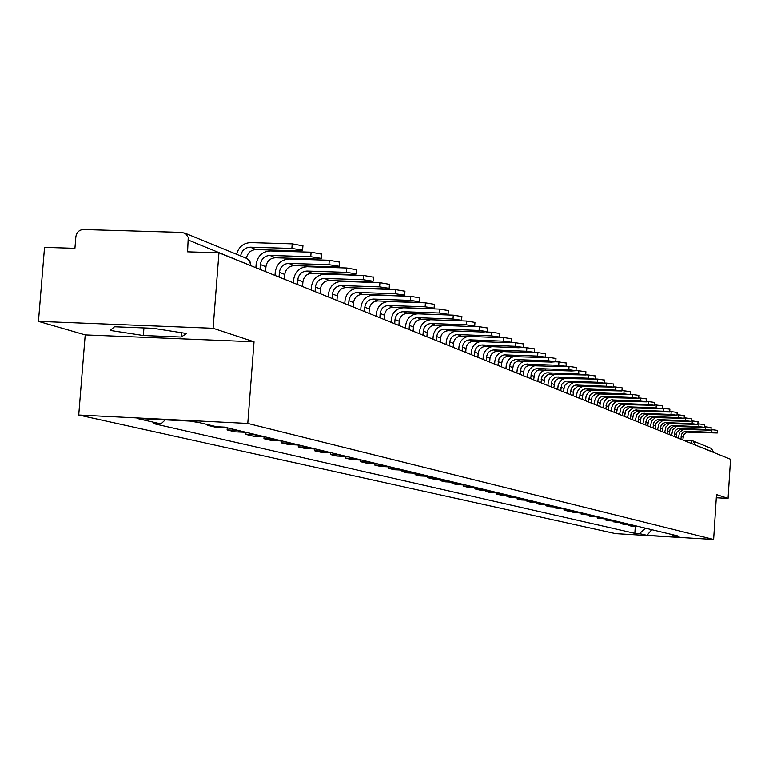 <?xml version="1.0" encoding="UTF-8"?>
<svg xmlns="http://www.w3.org/2000/svg" width="769" height="769" viewBox="0 0 769 769"><rect width="100%" height="100%" fill="white"/><g stroke="black" fill="none" stroke-linecap="round" stroke-linejoin="round"><path stroke-width="1.15" d="M213.1 328.267L38.45 321.365L85.215 334.899L78.726 415.029L615.585 533.628L713.632 539.454L247.781 423.45L254.03 341.782L213.1 328.267L218.954 252.818L730.55 459.276L728.06 498.408L716.497 494.582L713.632 539.454M38.45 321.365L44.535 247.378L74.92 248.329L75.862 236.785C76.64 232.286 79.14 229.873 83.36 229.547L182.042 232.421L185.723 233.689L188.251 237.448L187.588 251.838L218.954 252.818M693.35 441.098L711.287 448.433L713.805 452.326L694.638 444.79M716.295 497.754L728.06 498.408M189.828 421.085L200.027 422.777M207.726 424.623L207.668 425.334L215.983 427.314L227.124 427.775M211.533 425.526L207.668 425.334M238.15 430.419L227.105 429.958L235.122 431.861L246.09 432.322M227.278 427.814L227.105 429.958M256.711 434.879L245.849 434.418L253.578 436.254L264.373 436.715M246.013 432.332L245.849 434.418M274.629 439.176L263.94 438.714L271.399 440.493L282.021 440.954M264.084 436.734L263.94 438.714M291.922 443.329L281.396 442.877L288.606 444.588L299.064 445.04M281.541 440.973L281.396 442.877M308.638 447.337L298.266 446.885L305.235 448.548L315.54 448.99M298.401 445.068L298.266 446.885M324.787 451.211L314.569 450.769L321.307 452.364L331.458 452.816M314.704 449.019L314.569 450.769M340.407 454.96L330.343 454.517L336.86 456.065L346.867 456.517M330.468 452.845L330.343 454.517M355.528 458.593L345.608 458.151L351.914 459.651L361.776 460.093M345.723 456.536L345.608 458.151M370.158 462.102L360.382 461.669L366.496 463.121L376.214 463.553M360.498 460.102L360.382 461.669M384.337 465.505L374.705 465.072L380.626 466.485L390.21 466.918M374.811 463.563L374.705 465.072M398.082 468.802L388.576 468.369L394.324 469.744L403.773 470.167M388.681 466.918L388.576 468.369M411.405 472.003L402.033 471.57L407.608 472.897L416.923 473.329M402.139 470.157L402.033 471.57M424.334 475.107L415.087 474.684L420.489 475.963L429.688 476.386M415.183 473.31L415.087 474.684M436.879 478.116L427.756 477.693L433.005 478.943L442.079 479.366M427.852 476.367L427.756 477.693M449.058 481.038L440.06 480.625L445.155 481.836L454.114 482.25M440.156 479.337L440.06 480.625M460.9 483.884L452.009 483.461L456.969 484.643L465.803 485.056M452.095 482.211L452.009 483.461M472.397 486.642L463.63 486.229L468.446 487.373L477.164 487.786M463.707 485.018L463.63 486.229M483.576 489.324L474.915 488.911L479.596 490.026L488.209 490.439M475.002 487.738L474.915 488.911M494.448 491.929L485.902 491.526L490.459 492.612L498.956 493.016M485.979 490.382L485.902 491.526M505.031 494.467L496.582 494.073L501.023 495.121L509.424 495.524M496.659 492.958L496.582 494.073M515.326 496.947L506.982 496.543L511.298 497.572L519.604 497.966M507.059 495.467L506.982 496.543M525.352 499.35L517.114 498.956L521.315 499.956L529.514 500.35M517.181 497.899L517.114 498.956M535.118 501.696L526.976 501.301L531.071 502.272L539.175 502.666M527.044 500.273L526.976 501.301M544.635 503.974L536.589 503.589L540.578 504.531L548.585 504.925M536.656 502.59L536.589 503.589M553.901 506.204L545.952 505.81L549.845 506.742L557.756 507.127M546.019 504.849L545.952 505.81M562.946 508.367L555.083 507.992L566.705 509.27M555.151 507.04L555.083 507.992M571.761 510.491L563.994 510.107L567.695 510.991L575.433 511.366M564.062 509.184L563.994 510.107M580.364 512.548L572.684 512.173L583.94 513.413M572.751 511.279L572.684 512.173M588.766 514.567L581.172 514.192L592.255 515.403M581.229 513.317L581.172 514.192M596.955 516.537L589.448 516.162L600.368 517.354M589.506 515.307L589.448 516.162M604.963 518.45L597.532 518.085L608.289 519.258M597.59 517.249L597.532 518.085M612.778 520.334L605.424 519.959L608.712 520.748L616.027 521.113M605.482 519.152L605.424 519.959M620.41 522.161L613.143 521.795L623.592 522.93M613.191 521.007L613.143 521.795M627.879 523.958L620.679 523.593L623.822 524.343L630.984 524.698M620.737 522.814L620.679 523.593M635.165 525.708L628.052 525.342L631.118 526.073L638.203 526.429M628.1 524.593L628.052 525.342M165.268 419.864L160.961 423.94L137.065 418.461L193.74 421.287L216.589 426.737L224.423 427.131L677.527 535.868L672.846 535.589L680.017 537.3L647.027 535.339L639.491 533.619L645.499 528.188M160.961 423.94L153.233 423.546L634.838 533.34L639.491 533.619M78.726 415.029L247.781 423.45M85.215 334.899L254.03 341.782M181.157 337.033L186.588 333.496L153.194 328.296L114.533 326.758L110.121 330.42L143.342 335.505L181.157 337.033L181.494 332.698M635.309 526.323L634.838 533.34M671.923 534.522L672.846 535.589M651.718 529.678L647.027 535.339M143.938 327.921L143.342 335.505M246.426 258.297C247.58 252.847 250.781 249.944 256.019 249.598L297.392 250.867L302.592 250.156L291.864 248.445L292.21 243.85L302.909 245.849M240.639 255.942C241.802 250.454 245.023 247.531 250.29 247.185L291.864 248.445M292.21 243.85L250.636 242.6C243.408 242.985 238.717 246.878 236.573 254.279M265.565 271.63L265.93 266.766C266.891 261.162 270.054 258.163 275.417 257.769L316.078 259.047L321.231 258.374L310.763 256.721L311.099 252.203L321.548 254.135M259.999 269.381L260.364 264.498C261.335 258.855 264.507 255.837 269.9 255.443L310.763 256.721M311.099 252.203L270.236 250.954C262.258 251.54 257.557 256.01 256.135 264.353L255.875 267.718M284.405 279.234L284.77 274.466C285.703 268.958 288.808 266.016 294.085 265.632L334.063 266.93L339.167 266.276L328.949 264.69L329.276 260.258L339.475 262.114M279.041 277.071L279.407 272.274C280.349 266.737 283.473 263.777 288.769 263.392L328.949 264.69M329.276 260.258L289.106 258.99C281.252 259.557 276.638 263.94 275.235 272.13L274.985 275.427M302.553 286.558L302.909 281.877C303.832 276.475 306.879 273.581 312.07 273.216L351.395 274.514L356.451 273.899L346.463 272.351L346.781 268.006L356.749 269.794M297.392 284.472L297.747 279.762C298.67 274.331 301.736 271.428 306.946 271.053L346.463 272.351M346.781 268.006L307.273 266.728C299.554 267.285 295.017 271.582 293.643 279.628L293.402 282.857M320.058 293.614L320.404 289.019C321.298 283.713 324.307 280.877 329.401 280.522L368.091 281.829L373.1 281.243L363.333 279.743L363.65 275.475L373.398 277.196M315.069 291.605L315.415 286.981C316.328 281.646 319.337 278.801 324.47 278.436L363.333 279.743M363.65 275.475L324.787 274.187C317.193 274.725 312.723 278.945 311.387 286.847L311.147 290.019M336.937 300.429L337.274 295.911C338.158 290.701 341.109 287.914 346.127 287.568L384.202 288.884L389.162 288.317L379.617 286.875L379.924 282.675L389.45 284.338M332.131 298.487L332.468 293.95C333.352 288.711 336.322 285.914 341.369 285.559L379.617 286.875M379.924 282.675L341.676 281.377C334.207 281.906 329.814 286.049 328.498 293.806L328.267 296.93M353.231 307.004L353.557 302.563C354.432 297.44 357.335 294.71 362.276 294.373L399.745 295.69L404.667 295.152L395.324 293.748L395.622 289.625L404.946 291.24M348.588 305.13L348.924 300.669C349.789 295.517 352.711 292.778 357.672 292.431L395.324 293.748M395.622 289.625L357.979 288.327C350.626 288.836 346.3 292.902 345.012 300.535L344.791 303.601M368.976 313.358L369.293 308.994C370.149 303.957 373.003 301.275 377.867 300.939L414.76 302.265L419.634 301.756L410.483 300.391L410.781 296.334L419.912 297.891M364.487 311.551L364.814 307.158C365.669 302.102 368.534 299.401 373.426 299.064L410.483 300.391M410.781 296.334L373.724 295.036C366.486 295.527 362.228 299.526 360.969 307.023L360.738 310.042M384.183 319.5L384.5 315.203C385.336 310.253 388.153 307.61 392.94 307.292L429.275 308.619L434.101 308.129L425.132 306.802L425.42 302.823L434.37 304.322M379.848 317.751L380.165 313.435C381.001 308.456 383.837 305.802 388.643 305.485L425.132 306.802M425.42 302.823L388.931 301.515C381.808 301.996 377.617 305.927 376.377 313.291L376.156 316.261M398.9 325.441L399.207 321.211C400.024 316.338 402.793 313.742 407.512 313.435L443.3 314.761L448.077 314.29L439.301 313.012L439.58 309.09L448.346 310.551M394.699 323.739L395.016 319.5C395.833 314.608 398.621 312.003 403.36 311.685L439.301 313.012M439.58 309.09L403.638 307.783C396.621 308.254 392.498 312.108 391.277 319.356L391.065 322.278M413.126 331.179L413.434 327.027C414.241 322.23 416.961 319.683 421.614 319.375L456.873 320.702L461.602 320.26L452.999 319.01L453.277 315.155L461.871 316.568M409.07 329.545L409.377 325.364C410.185 320.548 412.924 317.991 417.596 317.684L452.999 319.01M453.277 315.155L417.875 313.839C410.954 314.3 406.897 318.097 405.696 325.229L405.494 328.094M426.91 336.745L427.208 332.65C427.997 327.93 430.688 325.422 435.264 325.124L470.013 326.45L474.704 326.027L466.264 324.816L466.533 321.019L474.954 322.394M422.979 335.159L423.277 331.045C424.075 326.306 426.776 323.787 431.371 323.489L466.264 324.816M430.65 319.712C424.334 320.625 420.672 324.355 419.653 330.91L419.451 333.727M466.533 321.019L458.93 320.731M440.252 342.128L440.541 338.1C441.319 333.458 443.973 330.987 448.49 330.699L482.73 332.025L487.373 331.622L479.106 330.439L479.366 326.7L487.633 328.027M436.446 340.59L436.744 336.543C437.523 331.881 440.185 329.401 444.713 329.113L479.106 330.439M443.453 325.441C437.513 326.556 434.081 330.218 433.168 336.409L432.966 339.187M479.366 326.7L473.031 326.46M453.191 347.348L453.47 343.378C454.239 338.812 456.844 336.38 461.304 336.101L495.063 337.428L499.658 337.033L491.545 335.88L491.804 332.208L499.908 333.496M449.5 345.858L449.788 341.878C450.557 337.283 453.172 334.842 457.642 334.553L491.545 335.88M456.017 330.987C450.365 332.237 447.106 335.813 446.26 341.734L446.068 344.474M491.804 332.208L486.316 331.997M465.735 352.404L466.004 348.501C466.764 344.003 469.33 341.609 473.723 341.33L507.011 342.657L511.568 342.282L503.599 341.167L503.849 337.543L511.808 338.793M462.15 350.962L462.429 347.04C463.188 342.522 465.774 340.119 470.176 339.84L503.599 341.167M468.273 336.37C462.851 337.697 459.747 341.205 458.958 346.906L458.766 349.597M503.849 337.543L499.004 337.351M477.895 357.316L478.164 353.471C478.904 349.03 481.442 346.684 485.768 346.406L518.594 347.732L523.112 347.377L515.288 346.281L515.538 342.714L523.353 343.935M474.425 355.912L474.694 352.048C475.444 347.598 477.991 345.233 482.336 344.964L515.288 346.281M480.202 341.59C474.992 342.984 472.012 346.425 471.272 351.914L471.089 354.567M515.538 342.714L511.202 342.541M489.699 362.084L489.968 358.287C490.699 353.923 493.198 351.606 497.466 351.337L529.841 352.654L534.32 352.317L526.64 351.25L526.88 347.732L534.561 348.924M486.325 360.719L486.594 356.912C487.335 352.529 489.843 350.193 494.131 349.933L526.64 351.25M491.814 346.656C486.787 348.088 483.922 351.462 483.22 356.778L483.038 359.392M526.88 347.732L522.939 347.578M501.157 366.707L502.32 359.902L503.791 358.008L506.511 356.422L540.761 357.441L545.202 357.114L537.646 356.076L537.887 352.606L545.432 353.759M497.889 365.381L499.052 358.556L501.148 356.143L504.022 354.874L537.646 356.076M503.099 351.568C498.245 353.038 495.486 356.345 494.823 361.497L494.64 364.073M537.887 352.606L534.263 352.462M512.289 371.196L513.432 364.496L514.884 362.622L517.566 361.065L551.363 362.084L555.756 361.766L548.335 360.757L548.576 357.345L555.987 358.46M509.116 369.918L510.26 363.179L512.327 360.805L515.163 359.556L548.335 360.757M514.077 356.335L510.654 357.921L507.963 360.651L506.386 364.17L505.906 368.62M548.576 357.345L545.202 357.201M523.103 375.56L524.227 368.947L525.669 367.111L528.313 365.573L561.668 366.592L566.022 366.294L558.727 365.304L558.957 361.939L566.244 363.026M520.017 374.32L521.151 367.678L523.189 365.333L525.986 364.102L558.727 365.304M524.766 360.969L521.44 362.555L518.844 365.246L517.316 368.678L516.855 373.042M558.957 361.939L555.776 361.805M533.619 379.809L534.734 373.282L536.733 370.985L538.752 369.956L571.684 370.975L576 370.687L568.82 369.726L569.05 366.409L576.212 367.467M530.62 378.598L531.735 372.052L533.744 369.735L536.502 368.524L568.82 369.726M535.157 365.477L531.937 367.063L529.418 369.697L527.947 373.052L527.496 377.329M569.05 366.409L566.022 366.275L566.253 362.939M543.846 383.933L544.942 377.502L546.913 375.234L548.912 374.224L585.69 374.964L578.634 374.022L578.855 370.745L585.911 371.783M540.924 382.751L542.02 376.301L544.01 374.022L546.73 372.821L578.634 374.022M545.279 369.851L542.145 371.437L539.713 374.032L538.281 377.3L537.839 381.511M578.855 370.745L576 370.629M553.795 387.951L554.872 381.607L556.247 379.838L558.794 378.367L595.129 379.127L588.179 378.204L588.4 374.974L595.341 375.983M550.95 386.797L552.036 380.434L553.988 378.185L556.679 377.012L588.179 378.204M555.131 374.109L552.075 375.685L549.72 378.233L548.335 381.443L547.903 385.567M588.4 374.974L585.699 374.859M563.475 391.854L564.533 385.596L568.406 382.404L604.309 383.173L597.475 382.27L597.686 379.079L604.511 380.069M560.707 390.739L561.774 384.452L563.706 382.241L566.369 381.078L597.475 382.27M564.725 378.252L561.755 379.828L559.457 382.328L558.121 385.461L557.698 389.527M597.686 379.079L595.139 378.973M572.895 395.66L573.943 389.479L577.769 386.336L613.239 387.115L606.51 386.23L606.722 383.087L613.441 384.048M570.204 394.574L571.252 388.374L573.165 386.182L575.789 385.038L606.51 386.23M574.068 382.28L571.175 383.846L568.945 386.307L567.647 389.383L567.234 393.372M606.722 383.087L604.319 382.981M582.075 399.361L583.113 393.267L586.882 390.162L621.938 390.95L615.315 390.085L615.527 386.98L622.14 387.922M579.451 398.304L580.489 392.18L582.373 390.027L584.969 388.903L615.315 390.085M583.171 386.211L580.355 387.768L578.182 390.181L576.923 393.19L576.519 397.121M615.527 386.98L613.258 386.884M591.025 402.975L592.034 396.948L595.764 393.891L630.417 394.689L623.89 393.834L624.092 390.777L630.609 391.7M588.468 401.937L589.487 395.9L591.351 393.766L593.908 392.661L623.89 393.834M592.043 390.027L589.294 391.575L587.189 393.959L585.959 396.9L585.565 400.764M624.092 390.777L621.958 390.681M599.733 406.484L600.743 400.543L604.424 397.525L638.674 398.323L632.253 397.496L632.445 394.478L638.866 395.372M597.244 405.484L598.253 399.515L600.089 397.419L602.617 396.323L632.253 397.496M600.704 393.757L598.022 395.295L595.965 397.631L594.764 400.524L594.379 404.321M632.445 394.478L630.436 394.382M608.231 409.915L609.221 404.052L612.864 401.062L646.719 401.879L640.394 401.062L640.587 398.082L646.912 398.957M605.799 408.935L606.799 403.052L608.615 400.976L611.115 399.89L640.394 401.062M609.144 397.381L606.52 398.909L604.511 401.216L603.348 404.052L602.963 407.791M640.587 398.082L638.693 397.996M616.517 413.261L617.497 407.464L621.092 404.523L654.573 405.34L648.334 404.542L648.527 401.591L654.765 402.456M614.152 412.309L615.133 406.484L616.93 404.436L619.401 403.369L648.334 404.542M617.372 400.928L614.816 402.437L612.855 404.705L611.711 407.483L611.345 411.175M648.527 401.591L646.748 401.514M624.601 416.519L625.562 410.8L629.119 407.887L662.234 408.714L656.082 407.935L656.274 405.023L662.417 405.859M622.294 415.587L623.255 409.848L625.034 407.82L627.475 406.772L656.082 407.935M625.408 404.379L620.996 408.108L619.516 414.472M656.274 405.023L654.602 404.946M632.493 419.701L633.445 414.049L636.953 411.175L669.703 412.011L663.637 411.242L663.83 408.368L669.886 409.185M630.234 418.797L631.186 413.116L632.945 411.127L635.357 410.079L663.637 411.242M633.252 407.743L628.936 411.434L627.494 417.692M663.83 408.368L662.253 408.291M640.183 422.815L641.125 417.221L644.605 414.385L676.989 415.222L671.01 414.472L671.193 411.626L677.172 412.434M637.982 421.921L638.933 416.317L640.664 414.347L643.047 413.318L671.01 414.472M640.904 411.031L636.684 414.674L635.271 420.835M671.193 411.626L669.732 411.559M647.7 425.843L648.632 420.326L652.074 417.519L684.112 418.365L678.21 417.625L678.393 414.818L684.285 415.606M645.556 424.978L646.489 419.441L648.2 417.49L650.564 416.471L678.21 417.625M648.382 414.231L644.249 417.836L642.874 423.902M678.393 414.818L677.018 414.751M655.044 428.814L655.967 423.354L659.36 420.585L691.062 421.422L685.246 420.701L685.419 417.923L691.235 418.701M652.948 427.958L653.861 422.489L655.563 420.556L657.899 419.557L685.246 420.701M655.688 417.365L651.641 420.922L650.295 426.891M685.419 417.923L684.141 417.865M662.215 431.707L663.118 426.305L666.483 423.575L697.848 424.421L692.11 423.709L692.283 420.96L698.021 421.729M660.167 430.871L661.071 425.459L662.753 423.556L665.06 422.566L692.11 423.709M662.82 420.422L658.86 423.93L657.543 429.813M692.283 420.96L691.091 420.912M669.222 434.533L670.116 429.198L673.442 426.487L704.481 427.343L698.819 426.651L698.992 423.93L704.654 424.68M667.223 433.726L668.117 428.371L669.78 426.487L672.058 425.507L698.819 426.651M669.799 423.411L665.916 426.882L664.627 432.678M698.992 423.93L697.887 423.882M676.076 437.292L676.96 432.024L680.248 429.352L710.969 430.207L705.375 429.515L705.548 426.833L711.133 427.564M674.115 436.504L674.999 431.217L676.643 429.352L678.902 428.391L705.375 429.515M676.624 426.334L672.817 429.756L671.548 435.465M705.548 426.833L704.519 426.785M682.776 440.003L683.651 434.783L686.9 432.14L717.304 432.995L711.786 432.322L711.959 429.669L717.467 430.39M680.853 439.224L681.738 433.995L683.353 432.159L685.592 431.198L711.786 432.322M683.285 429.179L679.556 432.572L678.316 438.205M711.959 429.669L710.998 429.631M691.831 440.733L683.583 440.329L691.783 440.743M629.955 524.698L626.841 523.949M622.554 522.92L619.372 522.161M614.979 521.113L611.72 520.325M607.222 519.248L603.896 518.45M599.291 517.354L595.879 516.537M591.169 515.403L587.67 514.567M582.844 513.413L579.259 512.548M574.318 511.366L570.646 510.491M565.58 509.27L561.822 508.376M556.621 507.127L552.767 506.204M547.432 504.925L543.472 503.974M538.012 502.666L533.946 501.696M528.332 500.35L524.17 499.35M518.412 497.966L514.125 496.947M508.213 495.524L503.81 494.477M497.735 493.016L493.217 491.939M486.979 490.439L482.326 489.324M475.905 487.786L471.137 486.642M464.534 485.056L459.622 483.884M452.826 482.259L447.769 481.048M440.772 479.366L435.571 478.116M428.362 476.396L423.008 475.107M415.587 473.329L410.06 472.012M402.408 470.176L396.717 468.811M388.826 466.918L382.952 465.514M374.82 463.563L368.755 462.111M360.353 460.102L354.096 458.603M345.425 456.517L338.966 454.969M329.997 452.826L323.316 451.22M314.05 449L307.148 447.347M297.565 445.049L290.413 443.338M280.493 440.964L273.091 439.186M262.815 436.725L255.154 434.889M244.504 432.341L236.564 430.438M225.519 427.795L222.308 427.026M637.184 526.429L634.146 525.698M250.973 265.709L188.511 240.159M250.55 265.565L249.867 261.479L246.868 258.49L184.579 233.017M695.618 445.184L693.042 440.973L691.879 440.733L690.927 443.29M693.042 440.973L691.879 440.733M250.29 247.185L256.019 249.598M260.364 264.498L265.93 266.766M269.9 255.443L275.417 257.769M279.407 272.274L284.77 274.466M288.769 263.392L294.085 265.632M297.747 279.762L302.909 281.877M306.946 271.053L312.07 273.216M315.415 286.981L320.404 289.019M324.47 278.436L329.401 280.522M332.468 293.95L337.274 295.911M341.369 285.559L346.127 287.568M348.924 300.669L353.557 302.563M357.672 292.431L362.276 294.373M364.814 307.158L369.293 308.994M373.426 299.064L377.867 300.939M380.165 313.435L384.5 315.203M388.643 305.485L392.94 307.292M395.016 319.5L399.207 321.211M403.36 311.685L407.512 313.435M409.377 325.364L413.434 327.027M417.596 317.684L421.614 319.375M423.277 331.045L427.208 332.65M431.371 323.489L435.264 325.124M436.744 336.543L440.541 338.1M444.713 329.113L448.49 330.699M449.788 341.878L453.47 343.378M457.642 334.553L461.304 336.101M462.429 347.04L466.004 348.501M470.176 339.84L473.723 341.33M474.694 352.048L478.164 353.471M482.336 344.964L485.768 346.406M486.594 356.912L489.968 358.287M494.131 349.933L497.466 351.337M498.149 361.632L501.417 362.968M505.579 354.759L508.818 356.124M509.366 366.217L512.548 367.515M516.691 359.44L519.844 360.767M520.267 370.668L523.362 371.936M527.496 363.987L530.562 365.285M530.87 375.003L533.869 376.224M538.002 368.418L540.972 369.668M541.165 379.204L544.087 380.405M548.21 372.715L551.104 373.936M551.19 383.298L554.036 384.462M558.14 376.906L560.957 378.088M560.947 387.288L563.706 388.412M567.801 380.972L570.54 382.126M570.435 391.161L573.126 392.267M577.211 384.942L579.874 386.067M579.682 394.939L582.306 396.016M586.372 388.797L588.967 389.893M588.689 398.621L591.246 399.669M595.293 392.555L597.83 393.622M597.465 402.206L599.955 403.225M603.992 396.227L606.462 397.265M606.02 405.705L608.452 406.695M612.47 399.793L614.873 400.812M614.364 409.108L616.728 410.079M620.737 403.283L623.082 404.263M622.496 412.434L624.812 413.376M628.802 406.676L631.089 407.637M630.436 415.673L632.695 416.596M636.665 409.992L638.895 410.934M638.193 418.845L640.394 419.739M644.345 413.232L646.527 414.145M645.758 421.931L647.902 422.815M651.843 416.385L653.967 417.279M653.141 424.949L655.246 425.805M659.158 419.47L661.234 420.345M660.36 427.9L662.407 428.737M666.31 422.479L668.338 423.344M667.415 430.784L669.414 431.601M673.298 425.43L675.278 426.266M674.307 433.601L676.268 434.398M680.123 428.304L682.065 429.121M681.046 436.35L682.959 437.128M686.804 431.121L688.697 431.918M250.973 265.738L249.848 261.066L246.311 258.259M302.592 250.156L302.938 245.561M321.231 258.374L321.567 253.866M339.167 266.276L339.494 261.864M356.451 273.899L356.768 269.554M373.1 281.243L373.417 276.975M389.162 288.317L389.47 284.136M404.667 295.152L404.965 291.038M419.634 301.756L419.922 297.709M434.101 308.129L434.379 304.149M448.077 314.29L448.356 310.388M461.602 320.26L461.881 316.415M474.704 326.027L474.963 322.24M487.373 331.622L487.642 327.892M499.658 337.033L499.917 333.362M511.568 342.282L511.818 338.668M523.112 347.377L523.362 343.82M534.32 352.317L534.561 348.809M545.202 357.114L545.432 353.653M555.756 361.766L555.997 358.364M576 370.687L576.221 367.38M585.69 374.964L585.911 371.696M595.129 379.127L595.341 375.906M604.309 383.173L604.521 379.992M613.239 387.115L613.451 383.971M621.938 390.95L622.15 387.855M630.417 394.689L630.618 391.632M638.674 398.323L638.876 395.304M646.719 401.879L646.921 398.9M654.573 405.34L654.765 402.398M662.234 408.714L662.417 405.811M669.703 412.011L669.886 409.137M676.989 415.222L677.172 412.386M684.112 418.365L684.295 415.558M691.062 421.422L691.235 418.653M697.848 424.421L698.021 421.681M704.481 427.343L704.654 424.632M710.969 430.207L711.142 427.526M717.304 432.995L717.477 430.352"/></g></svg>
